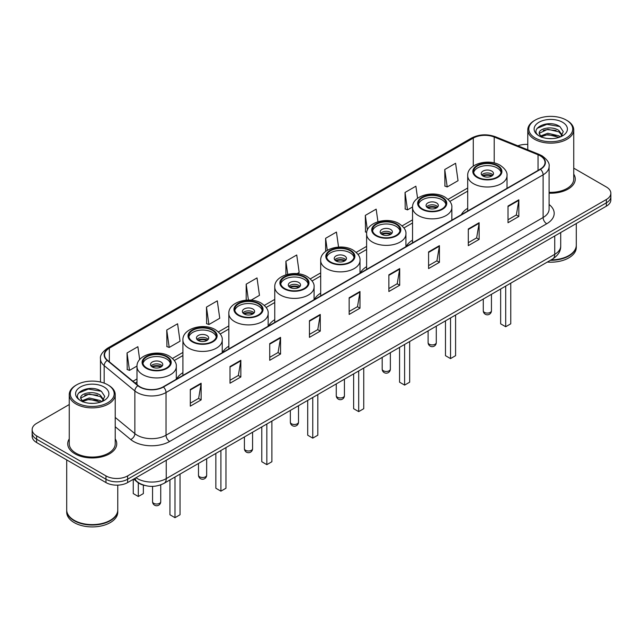 <?xml version="1.0" encoding="UTF-8"?>
<svg xmlns="http://www.w3.org/2000/svg" width="643" height="643" viewBox="0 0 643 643"><rect width="100%" height="100%" fill="white"/><g stroke="black" fill="none" stroke-linecap="round" stroke-linejoin="round"><path stroke-width="0.96" d="M182.917 372.699A27.062 15.625 0 0 0 176.576 379.105M228.836 346.183A27.062 15.625 0 0 0 222.494 352.589M274.762 319.667A27.062 15.625 0 0 0 268.42 326.073M320.688 293.152A27.062 15.625 0 0 0 314.347 299.558M366.614 266.644A27.062 15.625 0 0 0 360.273 273.042M412.541 240.128A27.062 15.625 0 0 0 406.199 246.526M467.702 208.276A27.062 15.625 0 0 0 461.361 214.682M144.771 485.457A15.319 8.841 180 0 1 137.465 482.226L133.656 479.083M69.259 404.535L36.635 423.375A15.319 8.841 0 0 0 32.15 429.628L32.15 436.3A15.319 8.841 0 0 0 36.635 442.553L105.958 482.571A15.319 8.841 0 0 0 127.619 482.571L606.365 206.17A15.319 8.841 0 0 0 610.85 199.917L610.85 196.581A15.319 8.841 0 0 1 606.365 202.834A15.319 8.841 0 0 0 610.85 196.581L610.85 193.246A15.319 8.841 0 0 0 606.365 186.992L573.741 168.161M32.15 429.628A15.319 8.841 0 0 0 36.635 435.882L105.958 475.9A15.319 8.841 0 0 0 127.619 475.9L127.619 479.236L606.365 202.834L127.619 479.236A15.319 8.841 0 0 1 105.958 479.236A15.319 8.841 0 0 0 127.619 479.236L127.619 482.571M36.635 435.882L36.635 439.217L105.958 479.236L36.635 439.217A15.319 8.841 0 0 1 32.15 432.964A15.319 8.841 0 0 0 36.635 439.217L36.635 442.553M69.259 438.88A24.506 14.146 0 0 0 67.732 443.799A24.506 14.146 0 0 0 74.909 453.805A24.506 14.146 0 0 0 101.618 456.876A24.506 14.146 0 0 0 116.745 443.799A24.506 14.146 0 0 0 115.218 438.88A24.506 14.146 0 0 1 116.745 443.799A24.506 14.146 0 0 1 101.618 456.876A24.506 14.146 0 0 1 74.909 453.805A24.506 14.146 0 0 1 67.732 443.799A24.506 14.146 0 0 1 69.259 438.88M540.216 155.815A16.34 9.436 180 0 1 545.007 162.478A16.34 9.436 180 0 1 540.216 169.149L163.145 386.853A16.34 9.436 180 0 1 138.205 385.591L107.518 360.289A16.34 9.436 180 0 1 104.568 354.88A16.34 9.436 180 0 1 109.35 348.209L473.28 138.092A16.34 9.436 180 0 1 494.21 137.039L538.038 154.754A16.34 9.436 180 0 1 540.216 155.815M540.506 155.646A16.75 9.669 0 0 0 538.271 154.561L494.443 136.838A16.75 9.669 0 0 0 472.999 137.923L109.061 348.04A16.75 9.669 0 0 0 107.188 360.426L137.875 385.728A16.75 9.669 0 0 0 163.435 387.022L540.506 169.318A16.75 9.669 0 0 0 540.506 155.646M190.296 389.481L190.296 406.159L201.13 399.906L201.13 383.228L190.296 389.481M190.296 403.201L198.639 398.379L201.082 383.783A4.083 2.355 -120 0 0 201.13 383.228M198.566 398.427L201.13 399.906M230.009 366.55L230.009 383.228L240.844 376.975L240.844 360.297L230.009 366.55M230.009 380.27L238.352 375.456L240.795 360.852A4.083 2.355 -120 0 0 240.844 360.297M238.28 375.496L240.844 376.975M269.722 343.619L269.722 360.297L280.557 354.044L280.557 337.366L269.722 343.619M269.722 357.339L278.065 352.525L280.517 337.921A4.083 2.355 -120 0 0 280.557 337.366M277.993 352.565L280.557 354.044M309.444 320.696L309.444 337.366L320.27 331.113L320.27 314.443L309.444 320.696M309.444 334.408L317.787 329.594L320.23 314.99A4.083 2.355 -120 0 0 320.27 314.443M317.706 329.634L320.27 331.113M508.018 206.049L508.018 222.727L518.845 216.466L518.845 199.796L508.018 206.049M508.018 219.761L516.361 214.947L518.805 200.351A4.083 2.355 -120 0 0 518.845 199.796M516.281 214.987L518.845 216.466M468.297 228.98L468.297 245.65L479.131 239.397L479.131 222.719L468.297 228.98M468.297 242.692L476.64 237.878L479.091 223.274A4.083 2.355 -120 0 0 479.131 222.719M476.567 237.918L479.131 239.397M428.584 251.903L428.584 268.581L439.418 262.328L439.418 245.65L428.584 251.903M428.584 265.623L436.927 260.809L439.37 246.205A4.083 2.355 -120 0 0 439.418 245.65M436.854 260.849L439.418 262.328M388.87 274.834L388.87 291.512L399.705 285.259L399.705 268.581L388.87 274.834M388.87 288.554L397.213 283.732L399.657 269.136A4.083 2.355 -120 0 0 399.705 268.581M397.141 283.78L399.705 285.259M349.157 297.765L349.157 314.443L359.984 308.19L359.984 291.512L349.157 297.765M349.157 311.477L357.5 306.663L359.943 292.067A4.083 2.355 -120 0 0 359.984 291.512M357.428 306.711L359.984 308.19M549.09 193.189A24.506 14.146 0 0 0 575.268 179.076A24.506 14.146 0 0 0 573.741 174.149A24.506 14.146 0 0 1 575.268 179.076A24.506 14.146 0 0 1 549.09 193.189M127.619 475.9L606.365 199.499A15.319 8.841 0 0 0 610.85 193.246M527.782 144.434A15.319 8.841 0 0 0 517.864 145.816M206.475 307.105L208.919 324.522L219.745 318.269L217.302 300.852L206.475 307.105L206.644 323.678M166.754 330.028L169.205 347.453L180.032 341.2L177.589 323.775L166.754 330.028L166.931 346.609M139.684 359.598L137.875 346.706L127.041 352.959L127.218 369.532M338.556 247.081L336.45 232.059L325.615 238.312L325.615 251.429M377.931 221.722L376.163 209.136L365.328 215.389L365.505 231.962M417.58 198.317L415.876 186.205L405.042 192.458L405.219 209.031M444.763 169.527L447.206 186.952L458.033 180.699L455.59 163.274L444.763 169.527L444.932 186.1M251.108 300.168L259.467 295.346L257.015 277.921L246.189 284.174L246.189 300.144M297.026 273.653L299.18 272.415L296.728 254.99L285.902 261.243L285.902 274.81M285.902 261.243L287.734 274.304M325.615 238.312L327.295 250.296M366.743 232.42L365.328 231.898M365.328 215.389L367.402 230.122M405.042 192.458L407.493 209.883L412.557 206.958M407.493 209.883L405.042 208.967M447.206 186.952L444.763 186.036M246.189 284.174L248.415 300.056M208.919 324.522L206.475 323.614M169.205 347.453L166.754 346.545M127.041 352.959L129.484 370.384L137.007 366.044M129.484 370.384L127.041 369.468M535.241 138.012A21.958 12.675 0 0 0 566.29 138.012A21.958 12.675 0 0 0 566.29 120.08L567.013 120.498A22.979 13.262 0 0 1 573.741 129.878A22.979 13.262 0 0 1 559.555 142.135A22.979 13.262 0 0 1 534.518 139.258A22.979 13.262 0 0 1 527.782 129.878A22.979 13.262 0 0 1 534.518 120.498L535.241 120.08A21.958 12.675 0 0 0 535.241 138.012M549.09 192.305A22.979 13.262 0 0 0 573.741 179.076L573.741 129.878M551.075 259.893A25.527 14.741 0 0 0 568.814 255.576A25.527 14.741 0 0 0 576.289 245.152L576.289 223.531M550.971 259.957A25.278 14.588 0 0 0 568.637 255.681A25.278 14.588 0 0 0 568.725 255.625M550.352 260.311A25.527 14.741 0 0 0 576.289 245.57A25.527 14.741 0 0 0 576.289 245.361M547.33 262.055A25.527 14.741 0 0 0 576.289 247.442L576.289 245.57M547.973 138.526L551.863 138.639M540.345 136.083L547.772 133.246L558.928 135.85L560.278 136.935M541.028 136.79L547.772 134.564L559.169 137.345M539.22 133.286L541.133 136.887M539.244 133.64C537.998 128.504 552.088 125.449 558.928 130.553L562.239 135.134M539.292 133.961L539.614 133.101L547.772 129.275L558.928 131.879L561.982 135.48M560.672 136.774L563.276 131.654L559.981 126.679C548.294 118.28 527.541 129.347 539.525 136.131L540.12 136.493M562.537 122.25A16.646 9.613 0 0 0 538.987 122.25A16.646 9.613 0 0 0 538.987 135.842A16.646 9.613 0 0 0 562.537 135.842A16.646 9.613 0 0 0 562.537 122.25M541.382 137.224L539.268 133.832M567.013 120.498L566.29 120.08A21.958 12.675 0 0 0 535.241 120.08M537.09 128.351L546.863 124.34L559.756 126.526M543.198 130.296L546.863 129.629L556.066 130.425M543.198 135.593L546.863 134.926L556.066 135.713M497.111 165.862A13.784 7.957 0 0 0 482.089 164.134A13.784 7.957 0 0 0 473.578 171.488A13.784 7.957 0 0 0 477.612 177.114A13.784 7.957 0 0 0 492.642 178.842A13.784 7.957 0 0 0 501.146 171.488A13.784 7.957 0 0 0 497.111 165.862M501.034 172.525A13.784 7.957 0 0 0 497.111 167.944A13.784 7.957 0 0 0 482.933 166.031A13.784 7.957 0 0 0 473.698 172.525M500.648 289.004L500.648 323.823L505.703 326.74L510.759 323.823L510.759 283.169M505.703 326.74L505.703 286.087M491.694 171.07A6.125 3.537 0 0 0 485.015 170.307A6.125 3.537 0 0 0 481.237 173.57A6.125 3.537 0 0 0 483.03 176.069A6.125 3.537 0 0 0 489.709 176.841A6.125 3.537 0 0 0 493.494 173.57A6.125 3.537 0 0 0 491.694 171.07M492.948 175.033A6.125 3.537 0 0 0 491.694 173.988A6.125 3.537 0 0 0 481.784 175.033M482.411 175.652A8.166 4.718 180 0 1 491.951 175.507L491.951 175.917M483.086 176.102A7.145 4.123 180 0 1 491.22 175.933L491.951 175.507M491.099 176.375L491.22 175.933M76.71 402.735A21.958 12.675 0 0 0 107.759 402.735A21.958 12.675 0 0 0 107.759 384.811L108.482 385.229A22.979 13.262 0 0 1 115.218 394.609A22.979 13.262 0 0 1 101.031 406.866A22.979 13.262 0 0 1 75.987 403.989A22.979 13.262 0 0 1 69.259 394.609A22.979 13.262 0 0 1 75.987 385.229L76.71 384.811A21.958 12.675 0 0 0 76.71 402.735M69.259 394.609L69.259 443.799A22.979 13.262 0 0 0 75.987 453.178A22.979 13.262 0 0 0 101.031 456.056A22.979 13.262 0 0 0 115.218 443.799L115.218 394.609M110.202 520.356A25.278 14.588 0 0 1 110.106 520.404A25.278 14.588 0 0 1 74.363 520.404L74.186 520.3A25.527 14.741 0 0 0 110.291 520.3A25.527 14.741 0 0 0 117.765 509.883L117.765 485.144M66.711 510.092A25.527 14.741 0 0 0 66.711 510.301A25.527 14.741 0 0 0 74.186 520.717A25.527 14.741 0 0 0 102.004 523.916A25.527 14.741 0 0 0 117.765 510.301A25.527 14.741 0 0 0 117.765 510.092M66.711 510.301L66.711 512.174A25.527 14.741 0 0 0 74.186 522.598A25.527 14.741 0 0 0 102.004 525.789A25.527 14.741 0 0 0 117.765 512.174L117.765 510.301M89.449 403.249L93.339 403.362M81.814 400.806L89.248 397.969L100.396 400.581L101.747 401.666M82.497 401.521L89.248 399.295L100.646 402.068M80.697 398.009L82.601 401.61M80.721 398.371C79.475 393.227 93.565 390.18 100.396 395.284L103.716 399.866M80.769 398.684L81.09 397.832L89.248 393.998L100.396 396.61L103.451 400.211M102.141 401.497L104.753 396.377L101.449 391.41C89.771 383.011 69.01 394.071 81.002 400.862L81.597 401.224M104.013 386.973A16.646 9.613 0 0 0 80.463 386.973A16.646 9.613 0 0 0 80.463 400.573A16.646 9.613 0 0 0 104.013 400.573A16.646 9.613 0 0 0 104.013 386.973M82.859 401.955L80.745 398.556M66.711 459.914L66.711 509.883A25.527 14.741 0 0 0 74.186 520.3L74.363 520.404M108.482 385.229L107.759 384.811A21.958 12.675 0 0 0 76.71 384.811M78.567 393.074L88.34 389.063L101.224 391.257M84.675 395.027L88.34 394.36L97.543 395.148M84.675 400.324L88.34 399.657L97.543 400.444M441.942 197.706A13.784 7.957 0 0 0 426.92 195.986A13.784 7.957 0 0 0 418.408 203.341A13.784 7.957 0 0 0 422.451 208.967A13.784 7.957 0 0 0 437.473 210.687A13.784 7.957 0 0 0 445.985 203.341A13.784 7.957 0 0 0 441.942 197.706M445.864 204.378A13.784 7.957 0 0 0 441.942 199.796A13.784 7.957 0 0 0 427.764 197.883A13.784 7.957 0 0 0 418.529 204.378M445.478 320.857L445.478 355.675L450.534 358.593L455.59 355.675L455.59 315.014M450.534 358.593L450.534 317.939M436.525 202.923A6.125 3.537 0 0 0 429.854 202.151A6.125 3.537 0 0 0 426.068 205.422A6.125 3.537 0 0 0 427.86 207.922A6.125 3.537 0 0 0 434.539 208.686A6.125 3.537 0 0 0 438.325 205.422A6.125 3.537 0 0 0 436.525 202.923M437.779 206.877A6.125 3.537 0 0 0 436.525 205.84A6.125 3.537 0 0 0 426.614 206.877M427.249 207.504A8.166 4.718 180 0 1 436.79 207.359L436.79 207.761M427.916 207.954A7.145 4.123 180 0 1 436.05 207.785L436.79 207.359M435.93 208.228L436.05 207.785M396.016 224.222A13.784 7.957 0 0 0 380.994 222.494A13.784 7.957 0 0 0 372.482 229.848A13.784 7.957 0 0 0 376.525 235.483A13.784 7.957 0 0 0 391.547 237.203A13.784 7.957 0 0 0 400.059 229.848A13.784 7.957 0 0 0 396.016 224.222M399.938 230.893A13.784 7.957 0 0 0 396.016 226.304A13.784 7.957 0 0 0 381.846 224.399A13.784 7.957 0 0 0 372.602 230.893M399.56 347.365L399.56 382.183L404.616 385.101L409.663 382.183L409.663 341.529M404.616 385.101L404.616 344.447M390.606 229.438A6.125 3.537 0 0 0 383.927 228.667A6.125 3.537 0 0 0 380.142 231.938A6.125 3.537 0 0 0 381.942 234.438A6.125 3.537 0 0 0 388.613 235.201A6.125 3.537 0 0 0 392.399 231.938A6.125 3.537 0 0 0 390.606 229.438M391.852 233.393A6.125 3.537 0 0 0 390.606 232.356A6.125 3.537 0 0 0 380.688 233.393M381.323 234.02A8.166 4.718 180 0 1 390.864 233.867L390.864 234.277M381.99 234.47A7.145 4.123 180 0 1 390.124 234.293L390.864 233.867M390.004 234.743L390.124 234.293M350.097 250.738A13.784 7.957 0 0 0 335.067 249.01A13.784 7.957 0 0 0 326.564 256.364A13.784 7.957 0 0 0 330.598 261.99A13.784 7.957 0 0 0 345.621 263.718A13.784 7.957 0 0 0 354.132 256.364A13.784 7.957 0 0 0 350.097 250.738M354.012 257.409A13.784 7.957 0 0 0 350.097 252.82A13.784 7.957 0 0 0 335.919 250.915A13.784 7.957 0 0 0 326.676 257.409M353.634 373.88L353.634 408.699L358.69 411.616L363.745 408.699L363.745 368.045M358.69 411.616L358.69 370.963M344.68 255.946A6.125 3.537 0 0 0 338.001 255.183A6.125 3.537 0 0 0 334.223 258.454A6.125 3.537 0 0 0 336.016 260.954A6.125 3.537 0 0 0 342.695 261.717A6.125 3.537 0 0 0 346.473 258.454A6.125 3.537 0 0 0 344.68 255.946M345.926 259.909A6.125 3.537 0 0 0 344.68 258.864A6.125 3.537 0 0 0 334.762 259.909M335.397 260.536A8.166 4.718 180 0 1 344.937 260.383L344.937 260.793M336.064 260.978A7.145 4.123 180 0 1 344.198 260.809L344.937 260.383M344.077 261.259L344.198 260.809M304.171 277.254A13.784 7.957 0 0 0 289.149 275.526A13.784 7.957 0 0 0 280.637 282.88A13.784 7.957 0 0 0 284.672 288.506A13.784 7.957 0 0 0 299.694 290.234A13.784 7.957 0 0 0 308.206 282.88A13.784 7.957 0 0 0 304.171 277.254M308.085 283.925A13.784 7.957 0 0 0 304.171 279.335A13.784 7.957 0 0 0 289.993 277.43A13.784 7.957 0 0 0 280.758 283.925M307.708 400.396L307.708 435.215L312.763 438.132L317.819 435.215L317.819 394.561M312.763 438.132L312.763 397.478M298.754 282.462A6.125 3.537 0 0 0 292.075 281.698A6.125 3.537 0 0 0 288.297 284.962A6.125 3.537 0 0 0 290.089 287.469A6.125 3.537 0 0 0 296.769 288.233A6.125 3.537 0 0 0 300.546 284.962A6.125 3.537 0 0 0 298.754 282.462M300 286.424A6.125 3.537 0 0 0 298.754 285.379A6.125 3.537 0 0 0 288.844 286.424M289.471 287.051A8.166 4.718 180 0 1 299.011 286.899L299.011 287.308M290.138 287.493A7.145 4.123 180 0 1 298.28 287.325L299.011 286.899M298.151 287.767L298.28 287.325M258.245 303.769A13.784 7.957 0 0 0 243.223 302.041A13.784 7.957 0 0 0 234.711 309.396A13.784 7.957 0 0 0 238.746 315.022A13.784 7.957 0 0 0 253.776 316.75A13.784 7.957 0 0 0 262.28 309.396A13.784 7.957 0 0 0 258.245 303.769M262.167 310.44A13.784 7.957 0 0 0 258.245 305.851A13.784 7.957 0 0 0 244.067 303.938A13.784 7.957 0 0 0 234.832 310.44M261.781 426.912L261.781 461.73L266.837 464.648L271.893 461.73L271.893 421.077M266.837 464.648L266.837 423.994M252.828 308.978A6.125 3.537 0 0 0 246.148 308.214A6.125 3.537 0 0 0 242.371 311.477A6.125 3.537 0 0 0 244.163 313.977A6.125 3.537 0 0 0 250.842 314.748A6.125 3.537 0 0 0 254.628 311.477A6.125 3.537 0 0 0 252.828 308.978M254.081 312.94A6.125 3.537 0 0 0 252.828 311.895A6.125 3.537 0 0 0 242.917 312.94M243.544 313.567A8.166 4.718 180 0 1 253.085 313.414L253.085 313.824M244.219 314.009A7.145 4.123 180 0 1 252.353 313.84L253.085 313.414M252.233 314.282L252.353 313.84M212.319 330.285A13.784 7.957 0 0 0 197.297 328.557A13.784 7.957 0 0 0 188.785 335.911A13.784 7.957 0 0 0 192.828 341.537A13.784 7.957 0 0 0 207.85 343.266A13.784 7.957 0 0 0 216.361 335.911A13.784 7.957 0 0 0 212.319 330.285M216.241 336.948A13.784 7.957 0 0 0 212.319 332.367A13.784 7.957 0 0 0 198.14 330.454A13.784 7.957 0 0 0 188.905 336.948M215.855 453.428L215.855 488.246L220.911 491.164L225.966 488.246L225.966 447.592M220.911 491.164L220.911 450.51M206.901 335.493A6.125 3.537 0 0 0 200.23 334.722A6.125 3.537 0 0 0 196.445 337.993A6.125 3.537 0 0 0 198.237 340.493A6.125 3.537 0 0 0 204.916 341.264A6.125 3.537 0 0 0 208.702 337.993A6.125 3.537 0 0 0 206.901 335.493M208.155 339.456A6.125 3.537 0 0 0 206.901 338.411A6.125 3.537 0 0 0 196.991 339.456M197.618 340.075A8.166 4.718 180 0 1 207.167 339.93L207.167 340.34M198.293 340.525A7.145 4.123 180 0 1 206.427 340.356L207.167 339.93M206.307 340.798L206.427 340.356M166.392 356.793A13.784 7.957 0 0 0 151.37 355.073A13.784 7.957 0 0 0 142.859 362.427A13.784 7.957 0 0 0 146.901 368.053A13.784 7.957 0 0 0 161.923 369.773A13.784 7.957 0 0 0 170.435 362.427A13.784 7.957 0 0 0 166.392 356.793M170.315 363.464A13.784 7.957 0 0 0 166.392 358.882A13.784 7.957 0 0 0 152.222 356.969A13.784 7.957 0 0 0 142.979 363.464M169.937 479.943L169.937 514.762L174.992 517.679L180.04 514.762L180.04 474.1M174.992 517.679L174.992 477.026M133.254 479.324L133.254 493.583L138.309 496.5L143.365 493.583L143.365 485.119M138.309 496.5L138.309 482.853M160.983 362.009A6.125 3.537 0 0 0 154.304 361.237A6.125 3.537 0 0 0 150.518 364.509A6.125 3.537 0 0 0 152.319 367.008A6.125 3.537 0 0 0 158.99 367.78A6.125 3.537 0 0 0 162.775 364.509A6.125 3.537 0 0 0 160.983 362.009M162.229 365.963A6.125 3.537 0 0 0 160.983 364.927A6.125 3.537 0 0 0 151.065 365.963M151.7 366.59A8.166 4.718 180 0 1 161.24 366.446L161.24 366.848M152.367 367.04A7.145 4.123 180 0 1 160.501 366.872L161.24 366.446M160.38 367.314L160.501 366.872M135.994 477.741A20.423 11.791 0 0 0 137.369 478.609A20.423 11.791 0 0 0 166.248 478.609L554.732 254.323A20.423 11.791 0 0 0 560.72 245.988C560.865 251.051 558.164 255.392 552.618 259L164.134 483.287A10.216 5.9 60 0 0 166.248 478.609L166.248 460.267M554.732 235.981L554.732 254.323A10.216 5.9 60 0 1 552.618 259M135.167 478.215A10.216 6.832 129.5 0 0 136.951 481.535L133.848 478.979M606.365 206.17L606.365 199.499M105.958 482.571L105.958 475.9M549.09 204.498A25.527 14.741 180 0 1 546.719 223.764L169.648 441.468A5.104 2.95 60 0 1 166.031 435.215L543.11 217.511A20.423 11.791 0 0 0 549.09 209.176L549.09 166.481A20.423 11.791 180 0 1 543.11 174.824A5.104 2.95 -120 0 0 540.506 169.318M169.648 441.468A25.527 14.741 180 0 1 133.543 441.468A25.527 14.741 180 0 1 130.682 439.499L115.218 426.743M137.875 385.728A5.104 3.416 129.5 0 0 134.861 390.952L134.861 433.639A20.423 11.791 0 0 0 137.152 435.215A20.423 11.791 0 0 0 166.031 435.215L166.031 392.519A20.423 11.791 180 0 1 134.861 390.952L104.174 365.642A20.423 11.791 180 0 1 100.477 358.882L100.477 382.022M549.09 166.481C549.773 163.29 547.426 159.737 542.049 155.807L539.364 154.505A5.104 2.395 112 0 0 538.271 154.561M539.364 154.505L495.536 136.79C487.081 133.792 479.051 134.226 471.456 138.092A5.104 2.95 60 0 1 472.999 137.923M109.061 348.04A5.104 2.95 -120 0 0 107.518 348.209C102.221 352.018 99.874 355.571 100.477 358.882M107.188 360.426A5.104 3.416 129.5 0 0 104.174 365.642L104.174 383.132M495.536 136.79A5.104 2.395 112 0 0 494.443 136.838M163.435 387.022A5.104 2.95 60 0 1 166.031 392.519L543.11 174.824L543.11 217.511A5.104 2.95 60 0 0 546.719 223.764M115.218 417.436L134.861 433.639A5.104 3.416 -50.5 0 1 130.682 439.499M109.35 348.209L109.35 361.8M538.038 154.754L538.038 170.411M494.21 137.039L494.21 162.952M473.28 138.092L473.28 166.071M467.702 188.005L448.05 199.354M412.541 219.858L402.132 225.87M366.614 246.373L356.206 252.377M320.688 272.889L310.28 278.893M274.762 299.397L264.353 305.409M228.836 325.913L218.427 331.925M182.917 352.428L172.509 358.44M136.991 378.944L132.964 381.267M349.157 298.296L359.943 292.067M388.87 275.365L399.657 269.136M428.584 252.434L439.37 246.205M468.297 229.503L479.091 223.274M508.018 206.572L518.805 200.351M309.444 321.219L320.23 314.99M269.722 344.15L280.517 337.921M230.009 367.081L240.795 360.852M190.296 390.012L201.082 383.783M477.074 177.428A14.556 8.399 0 0 0 497.65 177.428A14.556 8.399 0 0 0 497.65 165.548A14.556 8.399 0 0 0 477.074 165.548A14.556 8.399 0 0 0 477.074 177.428M507.022 188.319L507.022 175.652A19.66 11.349 180 0 1 494.885 186.14A19.66 11.349 180 0 1 473.465 183.681A19.66 11.349 180 0 1 467.702 175.652L467.702 211.017M484.476 312.402A4.083 2.355 180 0 1 483.279 310.73A4.083 4.083 0 0 0 489.403 314.266A4.083 4.083 0 0 0 491.445 310.73A4.083 2.355 180 0 1 490.255 312.402A4.083 2.355 180 0 1 484.476 312.402M421.904 209.28A14.556 8.399 0 0 0 442.488 209.28A14.556 8.399 0 0 0 442.488 197.393A14.556 8.399 0 0 0 421.904 197.393A14.556 8.399 0 0 0 421.904 209.28M451.852 220.171L451.852 207.504A19.66 11.349 180 0 1 439.716 217.993A19.66 11.349 180 0 1 418.296 215.534A19.66 11.349 180 0 1 412.541 207.504L412.541 242.869M429.307 344.246A4.083 2.355 180 0 1 428.109 342.582A4.083 4.083 0 0 0 434.242 346.119A4.083 4.083 0 0 0 436.284 342.582A4.083 2.355 180 0 1 435.086 344.246A4.083 2.355 180 0 1 429.307 344.246M375.978 235.788A14.556 8.399 0 0 0 396.562 235.788A14.556 8.399 0 0 0 396.562 223.909A14.556 8.399 0 0 0 375.978 223.909A14.556 8.399 0 0 0 375.978 235.788M405.926 246.687L405.926 234.02A19.66 11.349 180 0 1 393.797 244.509A19.66 11.349 180 0 1 372.369 242.049A19.66 11.349 180 0 1 366.614 234.02L366.614 269.385M383.381 370.762A4.083 2.355 180 0 1 382.183 369.098A4.083 4.083 0 0 0 388.316 372.635A4.083 4.083 0 0 0 390.357 369.098A4.083 2.355 180 0 1 389.16 370.762A4.083 2.355 180 0 1 383.381 370.762M330.06 262.304A14.556 8.399 0 0 0 350.636 262.304A14.556 8.399 0 0 0 350.636 250.424A14.556 8.399 0 0 0 330.06 250.424A14.556 8.399 0 0 0 330.06 262.304M360.008 273.195L360.008 260.536A19.66 11.349 180 0 1 347.871 271.016A19.66 11.349 180 0 1 326.443 268.557A19.66 11.349 180 0 1 320.688 260.536L320.688 295.901M337.454 397.278A4.083 2.355 180 0 1 336.265 395.614A4.083 4.083 0 0 0 342.389 399.15A4.083 4.083 0 0 0 344.431 395.614A4.083 2.355 180 0 1 343.233 397.278A4.083 2.355 180 0 1 337.454 397.278M284.134 288.82A14.556 8.399 0 0 0 304.71 288.82A14.556 8.399 0 0 0 304.71 276.94A14.556 8.399 0 0 0 284.134 276.94A14.556 8.399 0 0 0 284.134 288.82M314.081 299.71L314.081 287.051A19.66 11.349 180 0 1 301.945 297.532A19.66 11.349 180 0 1 280.525 295.073A19.66 11.349 180 0 1 274.762 287.051L274.762 322.408M291.536 423.793A4.083 2.355 180 0 1 290.339 422.121A4.083 4.083 0 0 0 296.463 425.666A4.083 4.083 0 0 0 298.505 422.121A4.083 2.355 180 0 1 297.307 423.793A4.083 2.355 180 0 1 291.536 423.793M238.207 315.335A14.556 8.399 0 0 0 258.783 315.335A14.556 8.399 0 0 0 258.783 303.456A14.556 8.399 0 0 0 238.207 303.456A14.556 8.399 0 0 0 238.207 315.335M268.155 326.226L268.155 313.567A19.66 11.349 180 0 1 256.018 324.048A19.66 11.349 180 0 1 234.599 321.588A19.66 11.349 180 0 1 228.836 313.567L228.836 348.924M245.61 450.309A4.083 2.355 180 0 1 244.412 448.637A4.083 4.083 0 0 0 250.537 452.174A4.083 4.083 0 0 0 252.578 448.637A4.083 2.355 180 0 1 251.389 450.309A4.083 2.355 180 0 1 245.61 450.309M192.281 341.851A14.556 8.399 0 0 0 212.865 341.851A14.556 8.399 0 0 0 212.865 329.972A14.556 8.399 0 0 0 192.281 329.972A14.556 8.399 0 0 0 192.281 341.851M222.229 352.742L222.229 340.075A19.66 11.349 180 0 1 210.092 350.564A19.66 11.349 180 0 1 188.672 348.104A19.66 11.349 180 0 1 182.917 340.075L182.917 375.44M199.684 476.825A4.083 2.355 180 0 1 198.486 475.153A4.083 4.083 0 0 0 204.611 478.689A4.083 4.083 0 0 0 206.66 475.153A4.083 2.355 180 0 1 205.463 476.825A4.083 2.355 180 0 1 199.684 476.825M146.355 368.367A14.556 8.399 0 0 0 166.939 368.367A14.556 8.399 0 0 0 166.939 356.479A14.556 8.399 0 0 0 146.355 356.479A14.556 8.399 0 0 0 146.355 368.367M176.303 379.257L176.303 366.59A19.66 11.349 180 0 1 164.174 377.079A19.66 11.349 180 0 1 142.746 374.62A19.66 11.349 180 0 1 136.991 366.59L136.991 384.586M153.757 503.332A4.083 2.355 180 0 1 152.56 501.669A4.083 4.083 0 0 0 158.692 505.205A4.083 4.083 0 0 0 160.734 501.669A4.083 2.355 180 0 1 159.536 503.332A4.083 2.355 180 0 1 153.757 503.332M164.134 483.287C155.919 487.418 147.697 487.418 139.483 483.287L136.951 481.535M560.72 245.988L560.72 232.525M471.456 138.092L107.518 348.209M467.702 191.116L449.859 201.42M412.541 222.968L403.933 227.927M366.614 249.476L358.014 254.443M320.688 275.992L312.088 280.959M274.762 302.507L266.162 307.475M228.836 329.023L220.236 333.99M182.917 355.539L174.309 360.506M136.991 382.055L135.183 383.099M527.782 149.827L527.782 129.878M507.022 175.652C507.456 172.195 505.181 168.739 500.206 165.291C488.616 158.122 467.027 163.877 467.702 175.652M491.445 294.317L491.445 310.73M483.279 299.035L483.279 310.73M451.852 207.504C452.286 204.048 450.012 200.592 445.036 197.144C433.446 189.974 411.858 195.721 412.541 207.504M436.284 326.17L436.284 342.582M428.109 330.88L428.109 342.582M405.926 234.02C406.36 230.564 404.085 227.108 399.11 223.66C387.528 216.49 365.931 222.237 366.614 234.02M390.357 352.677L390.357 369.098M382.183 357.395L382.183 369.098M360.008 260.536C360.434 257.071 358.167 253.623 353.192 250.175C341.602 242.998 320.005 248.753 320.688 260.536M344.431 379.193L344.431 395.614M336.265 383.911L336.265 395.614M314.081 287.051C314.507 283.587 312.241 280.131 307.266 276.683C295.676 269.513 274.079 275.268 274.762 287.051M298.505 405.709L298.505 422.121M290.339 410.427L290.339 422.121M268.155 313.567C268.589 310.103 266.315 306.647 261.339 303.199C249.749 296.029 228.161 301.784 228.836 313.567M252.578 432.225L252.578 448.637M244.412 436.943L244.412 448.637M222.229 340.075C222.663 336.619 220.388 333.162 215.413 329.714C203.823 322.545 182.234 328.3 182.917 340.075M206.66 458.74L206.66 475.153M198.486 463.458L198.486 475.153M176.303 366.59C176.737 363.134 174.462 359.678 169.487 356.23C157.905 349.061 136.308 354.815 136.991 366.59M160.734 484.862L160.734 501.669M152.56 486.373L152.56 501.669"/></g></svg>
